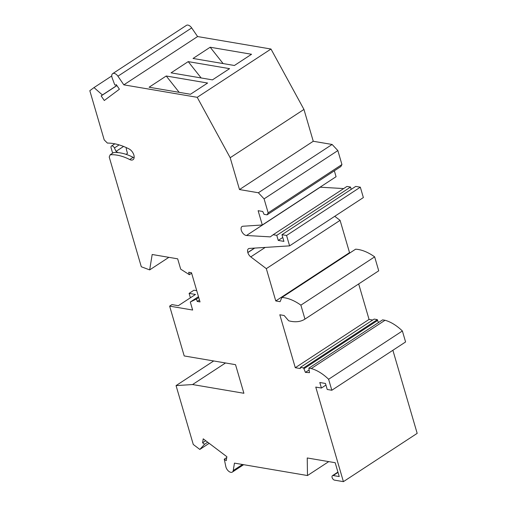 <?xml version="1.0" encoding="UTF-8"?>
<svg xmlns="http://www.w3.org/2000/svg" width="507" height="507" viewBox="0 0 507 507"><rect width="100%" height="100%" fill="white"/><g stroke="black" fill="none" stroke-linecap="round" stroke-linejoin="round"><path stroke-width="0.76" d="M123.828 84.846L197.217 97.319L270.985 49.033L197.597 36.555L123.828 84.846L117.928 76.208A5.209 2.979 -123.2 0 0 112.681 73.642A5.209 2.979 -123.2 0 0 112.161 77.901L114.557 84.352A0.887 0.507 -123.2 0 0 115.615 85.106A0.887 0.507 -123.2 0 0 115.628 85.094L116.268 84.618L119.411 89.213L104.29 100.506L101.147 95.912L116.927 85.582M116.87 85.499L102.408 94.967L94.01 87.578L89.821 90.702L104.208 139.9L107.376 143.075A72.374 41.428 -123.2 0 1 129.133 148.982A6.509 3.726 -123.2 0 1 133.683 154.477A6.509 3.726 -123.2 0 1 132.999 159.711A6.509 3.726 -123.2 0 1 129.729 159.553A59.357 33.975 -123.2 0 0 110.171 154.768L113.568 152.55A59.357 33.975 -123.2 0 1 133.126 157.328A6.509 3.726 -123.2 0 0 134.121 157.721M101.147 95.912L102.408 94.967M402.381 330.976L328.612 379.268A38.874 22.251 -123.2 0 0 311.26 368.564L385.028 320.272A38.874 22.251 -123.2 0 1 402.381 330.976L405.587 341.959L331.825 390.251L327.218 389.465L325.469 383.469L319.803 382.506L321.419 388.045L315.76 387.082L343.41 481.65L417.179 433.358L392.881 350.28M303.839 368.76L377.607 320.468L377.36 319.625L374.166 319.08L300.404 367.372L303.592 367.917L305.404 372.385L309.124 369.952M305.404 372.385L309.517 372.651L308.864 368.152L311.26 368.564M188.211 61.62L171.062 72.843L212.433 79.878L229.582 68.654L188.211 61.62L201.152 77.958M166.239 75.999L149.096 87.223L190.467 94.258L207.61 83.034L166.239 75.999L179.18 92.337M210.177 47.233L193.034 58.463L234.405 65.492L251.548 54.268L210.177 47.233L223.118 63.578M334.347 170.808L336.071 176.709L262.309 224.994L242.897 226.242A5.184 2.966 -123.2 0 0 241.991 226.528A5.184 2.966 -123.2 0 0 241.833 231.598A5.184 2.966 -123.2 0 0 246.478 235.495L270.294 236.877L273.159 234.735L276.771 235.349L278.254 240.419L283.92 241.383L281.962 234.697L286.563 235.476L289.598 245.857L249.4 248.43A5.209 2.979 -123.2 0 0 248.493 248.722A5.209 2.979 -123.2 0 0 247.803 252.48L247.834 252.587A5.209 2.979 -123.2 0 0 250.775 256.884L266.321 268.64L275.764 300.936L280.098 301.671L281.867 297.476A46.859 26.827 -123.2 0 1 300.885 305.151L304.961 319.099A46.859 26.827 -123.2 0 1 288.679 320.779L284.148 315.512L279.813 314.771L295.289 367.708L300.321 368.564L300.404 367.372M264.084 198.871L258.361 192.761L239.494 189.555L313.263 141.263L332.123 144.47L337.852 150.579L264.084 198.871L268.171 212.845L267.075 214.848L264.065 214.334L262.727 211.476L258.126 210.697L262.309 224.994M226.743 457.548L224.259 459.177L225.83 466.617A5.209 2.979 56.8 0 0 228.625 471.199A5.209 2.979 56.8 0 0 232.352 472.074A5.209 2.979 56.8 0 0 233.239 470.547L234.449 463.125L307.483 475.541L307.242 457.967L335.184 462.714L339.234 476.555L333.213 475.534A2.605 1.489 -123.2 0 0 332.459 475.661A2.605 1.489 -123.2 0 0 332.332 478.107A2.605 1.489 -123.2 0 0 334.563 480.148L343.41 481.65M328.612 379.268L331.825 390.251M239.494 189.555L230.184 157.721L197.217 97.319M199.46 299.973L197.21 301.443L200.024 301.918L191.494 272.741L188.68 272.265L189.39 274.699L180.695 269.166L177.672 258.83L152.182 254.495L149.673 269.895L141.301 266.758L109.22 157.043L110.171 154.768M197.21 301.443L196.501 299.01L190.296 302.007L192.647 310.037L169.636 306.127L184.206 355.946L235.533 364.672L243.899 393.274L192.565 384.547L176.056 385.605L193.275 444.481L199.828 449.436L204.555 444.278L202.578 442.782L205.728 440.722M224.259 459.177L226.236 460.667L226.876 456.718L203.225 438.828L202.578 442.782M273.159 234.735L346.927 186.443L350.54 187.058L351.212 189.365M230.184 157.721L303.953 109.436L270.985 49.033M197.597 36.555L191.69 27.923A5.209 2.979 -123.2 0 0 186.449 25.35A5.209 2.979 -123.2 0 0 186.361 25.413L178.502 30.553M303.592 367.917L377.36 319.625M192.565 384.547L225.526 362.974M278.254 240.419L282.773 237.466M276.771 235.349L350.54 187.058M308.864 368.152L382.627 319.86L385.028 320.272M358.683 283.933L369.058 319.416L372.708 320.037M369.058 319.416L295.289 367.708M281.962 234.697L355.73 186.405L360.331 187.184L363.367 197.565L289.598 245.857M300.885 305.151L374.648 256.859L378.729 270.814L304.961 319.099M320.063 187.191A5.184 2.966 -123.2 0 0 320.247 187.203L343.689 188.566M332.123 144.47L258.361 192.761M325.938 385.086L321.419 388.045M267.075 214.848L340.843 166.556L341.94 164.553L268.171 212.845M176.056 385.605L213.701 360.959M337.852 150.579L341.94 164.553M111.749 75.968L94.01 87.578M377.607 320.468L378.507 322.56M149.673 269.895L168.863 257.334M313.263 141.263L303.953 109.436M189.39 274.699L191.64 273.229M190.296 302.007L198.484 296.646M360.331 187.184L286.563 235.476M307.483 475.541L328.745 461.624M169.636 306.127L171.955 304.606L178.331 305.689L195.474 294.466L189.105 293.382L193.928 290.219L196.748 290.701M196.501 299.01L198.744 297.539M266.321 268.64L340.089 220.349L349.532 252.644L275.764 300.936M334.74 216.305L340.089 220.349M209.163 443.321L199.828 449.436M207.699 442.218L204.555 444.278M374.648 256.859A46.859 26.827 -123.2 0 0 355.629 249.184L281.867 297.476M350.179 252.752L349.532 252.644M190.391 297.793L189.105 293.382M126.078 154.343L127.491 153.329L126.68 150.566A9.373 5.368 56.8 0 1 126.237 147.581M118.023 152.607L116.021 151.384L114.436 147.962L119.12 144.894M112.636 153.158L111.103 147.917A2.605 1.489 56.8 0 1 111.451 146.041A2.605 1.489 56.8 0 1 114.436 147.962M116.021 151.384L123.569 146.447M117.928 76.208L191.69 27.923M247.803 252.48L254.482 248.107M247.834 252.587L254.704 248.094M250.775 256.884L265.237 247.416M246.478 235.495L320.247 187.203M338.011 472.391L333.213 475.534M233.239 470.547L242.485 464.494M129.729 159.553L133.126 157.328M337.922 472.087L332.459 475.661M186.449 25.35L112.681 73.642M232.352 472.074L243.639 464.685M111.451 146.041L114.829 143.83"/></g></svg>
